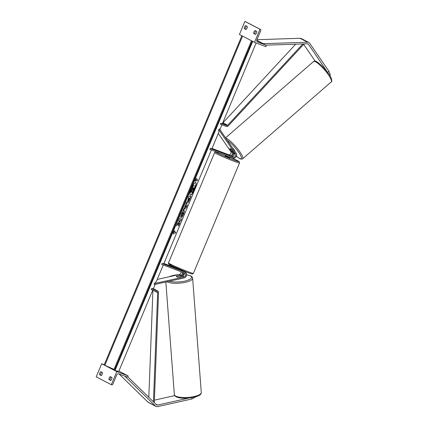 <?xml version="1.0" encoding="UTF-8"?>
<svg xmlns="http://www.w3.org/2000/svg" width="428" height="428" viewBox="0 0 428 428"><rect width="100%" height="100%" fill="white"/><g stroke="black" fill="none" stroke-linecap="round" stroke-linejoin="round"><path stroke-width="0.64" d="M231.655 149.779A2.536 0.551 -131.4 0 0 230.318 148.671A2.536 0.551 -131.4 0 0 229.9 148.602A2.536 0.551 -131.4 0 0 229.863 148.848L232.227 152.288A2.033 1.728 -62.5 0 1 232.099 154.679A2.033 1.728 -62.5 0 1 229.959 155.471L225.925 153.968L231.751 156.402A2.033 1.728 117.5 0 0 233.897 155.615A2.033 1.728 117.5 0 0 234.02 153.219L231.655 149.779M235.486 153.984L218.724 129.582L218.89 132.033L211.919 148.703L210.234 148.382L233.212 157.162A2.033 1.728 117.5 0 0 235.357 156.375A2.033 1.728 117.5 0 0 235.486 153.984L234.02 153.219M212.037 148.42L228.493 154.711A2.033 1.728 117.5 0 0 230.639 153.919A2.033 1.728 117.5 0 0 230.762 151.528L218.317 133.408M210.234 148.382L209.843 149.319L232.821 158.098A3.044 2.595 117.5 0 0 236.037 156.916A3.044 2.595 117.5 0 0 236.229 153.326L219.468 128.93L218.724 129.582M233.314 152.363A3.044 2.595 -62.5 0 1 231.495 156.306M244.302 28.606L245.998 29.489A2.033 1.059 -69.1 0 0 247.004 28.189A2.033 1.059 -69.1 0 0 247.25 26.493L245.554 25.61A2.033 1.059 110.9 0 0 244.302 28.606L246.132 29.398M260.005 29.254L244.902 21.4L239.423 34.497L254.526 42.351L265.858 46.679L266.05 46.208A0.915 0.776 117.5 0 0 265.676 45.09L257.661 42.03A1.83 1.557 -62.5 0 1 257.528 41.965A1.83 1.557 -62.5 0 1 256.912 39.788L260.786 30.527A0.915 0.776 117.5 0 0 260.411 29.409L260.005 29.254L254.526 42.351M253.74 33.512A2.033 1.059 110.9 0 1 254.992 30.522L256.693 31.405A2.033 1.059 -69.1 0 1 256.442 33.095A2.033 1.059 -69.1 0 1 255.441 34.395L253.74 33.512L255.57 34.31M246.555 26.129A2.033 1.059 -69.1 0 0 245.431 29.034M255.992 31.041A2.033 1.059 -69.1 0 0 254.874 33.946M245.442 21.625A0.915 0.776 117.5 0 0 245.308 21.555L244.902 21.4M225.219 155.193L225.139 155.84L228.664 157.429L229.825 157.798L230.13 157.071M230.521 155.926L225.925 153.968L230.515 155.931M230.05 157.039L227.241 155.974L230.05 157.049M182.387 270.983L179.583 269.902M315.201 61.134L303.671 44.352M327.96 72.883L308.497 44.314A1.626 1.386 117.5 0 0 307.454 43.79L265.809 45.159M327.746 72.337L328.939 71.289L330.336 74.852L329.704 75.403M328.939 71.289L309.69 43.265A3.247 2.766 117.5 0 0 308.807 42.479A3.247 2.766 117.5 0 0 308.561 42.372A3.247 2.766 117.5 0 0 307.598 42.212L263.279 43.672L256.773 40.285M308.807 42.479L301.253 38.552A3.247 2.766 117.5 0 0 301.007 38.445A3.247 2.766 117.5 0 0 300.049 38.285L256.944 39.702M234.726 151.138L234.747 151.121A2.536 0.514 -130.9 0 0 234.202 149.795A2.536 0.514 -130.9 0 0 232.458 147.837M231.553 149.672L231.532 149.693A2.536 0.514 -130.9 0 0 230.318 148.671M233.324 152.208L233.287 152.245A2.536 0.514 -130.9 0 1 233.244 152.427A2.536 0.514 -130.9 0 1 232.843 152.347A2.536 0.514 -130.9 0 1 231.628 151.325L229.879 148.773A2.536 0.514 -130.9 0 1 229.911 148.596M231.532 149.693L233.287 152.245M174.747 395.622L154.406 400.159M188.753 398.104L157.595 405.059A1.626 1.386 -62.5 0 1 156.461 404.749L127.704 376.736M191.776 397.73L191.862 398.982L195.601 396.884M191.862 398.982L157.702 406.6A3.247 2.766 -62.5 0 1 156.241 406.509A3.247 2.766 -62.5 0 1 155.99 406.397A3.247 2.766 -62.5 0 1 155.428 405.99L124.842 376.196M155.99 406.397L148.441 402.47A3.247 2.766 -62.5 0 1 147.879 402.063L119.054 373.981M125.441 374.532L118.882 371.108M181.087 278.591A2.536 0.738 175.7 0 1 179.246 279.002M178.241 277.125L178.241 277.093A2.536 0.738 175.7 0 1 176.705 276.836A2.536 0.776 176.1 0 1 176.416 276.504A2.536 0.738 175.7 0 1 176.545 276.269L179.653 275.573A2.536 0.738 175.7 0 1 181.188 275.835A2.536 0.738 175.7 0 1 181.477 276.14A2.536 0.738 175.7 0 1 181.349 276.402L181.354 276.461M178.241 277.093L181.349 276.402M99.526 374.693A2.033 1.059 -69.1 0 1 100.783 371.702L102.479 372.585A2.033 1.059 110.9 0 1 102.233 374.275A2.033 1.059 110.9 0 1 101.227 375.575L99.526 374.693L101.361 375.49M116.796 371.6L128.127 375.928L127.929 376.399A0.915 0.776 -62.5 0 1 126.849 376.961L118.84 373.901A1.83 1.557 117.5 0 0 116.678 375.03L112.805 384.285A0.915 0.776 -62.5 0 1 111.724 384.852L111.317 384.697L116.796 371.6L114.351 370.332M113.741 370.011L104.742 365.33M104.127 365.014L101.693 363.747L104.25 364.726M111.317 384.697L96.214 376.843L101.693 363.747M108.969 379.604A2.033 1.059 -69.1 0 1 110.221 376.608L111.922 377.491A2.033 1.059 110.9 0 1 111.671 379.187A2.033 1.059 110.9 0 1 110.665 380.487L108.969 379.604L110.103 380.037A2.033 1.059 110.9 0 1 111.221 377.132M100.66 375.126A2.033 1.059 110.9 0 1 101.784 372.221M110.799 380.396L110.103 380.037M128.127 375.928L118.877 371.119M176.416 276.504A2.536 0.776 176.1 0 1 176.593 276.194L176.598 276.253M176.593 276.194L180.787 275.257A2.033 1.728 117.5 0 0 182.264 272.219M180.9 271.7A2.033 1.728 -62.5 0 1 179.327 274.498L157.237 279.425M154.305 283.582L154.369 284.55L184.11 277.916A3.044 2.595 -62.5 0 0 186.533 275.332A3.044 2.595 -62.5 0 0 185.319 272.32A3.044 2.595 -62.5 0 0 185.089 272.213L162.105 263.434L161.714 264.37L184.698 273.15A2.033 1.728 -62.5 0 1 184.848 273.219A2.033 1.728 -62.5 0 1 185.661 275.231A2.033 1.728 -62.5 0 1 184.045 276.948L154.305 283.582L156.429 281.356L163.282 264.969M183.842 272.823A2.033 1.728 -62.5 0 1 184.104 274.792A2.033 1.728 -62.5 0 1 182.579 276.188L178.385 277.125A2.536 0.776 176.1 0 1 176.705 276.836M181.435 276.023A3.044 2.595 117.5 0 0 183.339 272.631M185.089 272.213L177.925 269.03M162.105 263.434L163.79 263.755L211.411 149.918M163.908 263.471L177.882 268.811M183.623 271.454A3.044 2.595 -62.5 0 1 183.858 271.555L185.319 272.32M302.858 43.94L227.664 125.249A1.016 0.867 -62.5 0 1 226.685 125.527L220.741 123.259L222.426 123.58L256.147 42.966M304.089 43.897L228.252 125.902A2.033 1.728 -62.5 0 1 226.294 126.463L220.35 124.195L220.741 123.259M295.652 44.175L222.945 122.793A1.016 0.867 -62.5 0 1 222.667 123.013M153.443 401.812L157.654 292.613A1.016 0.867 117.5 0 0 157.146 291.768L151.202 289.494L151.598 288.563L153.283 288.879L155.166 284.374M154.31 402.652L158.553 292.527A2.033 1.728 117.5 0 0 157.691 290.901A2.033 1.728 117.5 0 0 157.536 290.831L151.598 288.563M157.654 292.613L152.935 290.157L148.805 397.296M190.235 195.098A6.848 1.6 113.4 0 0 194.473 189.09A6.848 1.6 113.4 0 0 195.666 182.553M194.649 189.165A6.848 1.6 113.4 0 0 195.762 182.579A6.848 1.6 113.4 0 0 191.434 188.561A6.848 1.6 113.4 0 0 190.321 195.147A6.848 1.6 113.4 0 0 194.649 189.165M252.691 41.393L114.977 370.6L118.797 371.322L152.775 290.093M219.917 129.582L221.918 124.794M195.74 180.568L197.169 180.841L197.64 179.717L196.211 179.444L196.682 178.321L195.232 179.867L195.27 181.691L195.559 180.488L197.169 180.841M184.035 210.432L184.04 210.432C184.57 210.726 184.35 212.106 183.382 214.562L181.654 217.665L181.996 216.044L182.906 214.449L183.141 212.566L181.889 214.257L180.477 217.499L181.429 214.102C182.462 211.753 183.328 210.533 184.035 210.432L184.094 210.448M183.024 212.518L181.707 214.177L181.413 215.99M184.548 207.628L186.538 201.995L187.122 205.52L186.292 207.51L183.056 210.314L184.548 207.628M187.614 202.61L187.608 202.605C187.218 202.38 187.437 201.262 188.272 199.261L188.7 198.234L188.154 198.132L189.021 196.056L190.931 196.415L189.588 199.625C188.748 201.604 188.09 202.599 187.614 202.61L187.566 202.594M179.541 223.641L179.846 220.918L180.621 221.062L181.488 218.992L179.578 218.628L178.711 220.704L179.204 220.794L179.102 221.597L177.604 223.341L176.566 225.834L178.877 223.111L178.513 226.096L179.541 223.641L179.846 220.918M174.768 230.703L174.298 231.826L175.731 232.099L175.261 233.217L173.827 232.95L173.361 234.073L173.319 232.249L174.768 230.703M114.977 370.6L113.768 370.017M252.081 41.077L251.466 40.767L113.736 370.022M114.019 369.348L104.154 365.02M242.473 36.08L241.868 35.765M191.739 190.813L191.862 192.547L191.915 190.893L190.503 192.557L191.509 190.155L192.718 188.753L193.098 187.844L192.52 187.737L193.386 185.656L195.302 186.019L192.589 191.969L191.862 192.547M192.9 187.806L191.327 190.08L190.503 192.557M192.52 187.737L193.205 185.581L195.302 186.019M186.415 202.284L187.122 205.52M186.94 205.445L186.292 207.51M186.11 207.43L183.211 209.945M185.902 205.44L185.024 207.029L186.089 206.382L185.902 205.44L185.206 207.109M188.17 198.089L188.7 198.234M190.733 196.377L189.406 199.544C188.566 201.524 187.908 202.519 187.437 202.53M189.62 198.405L188.93 198.234L188.454 200.529L189.62 198.405L189.112 198.308L188.459 200.529M183.858 210.351C184.388 210.651 184.168 212.026 183.2 214.482L181.472 217.585M181.231 215.91L180.52 217.055M176.807 225.262L178.877 223.111M178.727 220.661L179.204 220.794M179.664 220.837L180.621 221.062M180.439 220.987L181.29 218.954M178.599 225.374L179.359 223.56M174.383 231.115L174.298 231.826M175.534 232.062L175.261 233.217M175.079 233.142L173.827 232.95M173.65 232.869L173.351 233.586M196.292 178.733L196.211 179.444M196.992 180.76L197.442 179.68M195.259 181.204L195.559 180.488M193.403 189.369L193.97 188.01L193.515 187.924L192.937 189.294L192.707 190.455L193.403 189.369L193.772 187.972M192.525 190.374L193.221 189.294M232.227 152.288L230.762 151.528M229.959 155.471L228.493 154.711M233.212 157.162L231.751 156.402M260.411 29.409L245.308 21.555M265.676 45.09L256.752 40.451L265.745 45.122M257.661 42.03L257.394 41.891M193.376 273.337L239.546 162.966A13.503 0.69 -157.3 0 1 233.367 161.019A13.503 0.69 -157.3 0 1 220.768 155.76A13.503 0.69 -157.3 0 1 214.637 152.545L168.466 262.915A13.503 0.69 22.7 0 0 174.597 266.136A13.503 0.69 22.7 0 0 187.196 271.389A13.503 0.69 22.7 0 0 193.376 273.337L192.482 273.99C191.755 273.765 193.761 274.824 186.362 272.096L170.724 265.344L168.653 264.044L168.466 262.915M218.804 152.743A12.487 0.637 22.7 0 0 218.596 153.556A12.487 0.637 22.7 0 0 233.287 159.837A12.487 0.637 22.7 0 0 238.872 161.463A12.487 0.637 22.7 0 0 230.066 157.22L238.364 161.115L239.466 161.987L239.546 162.966M186.335 272.08A12.487 0.637 -157.3 0 1 171.163 265.558A12.487 0.637 -157.3 0 1 172.971 265.387M308.497 44.314L307.486 43.784M307.598 42.212L300.049 38.285M313.596 61.482C313.168 61.124 316.206 60.963 316.725 61.744C320.267 63.97 324.055 67.742 328.083 73.049C332.182 77.746 332.182 82.363 331.293 81.882A13.503 2.739 -130.9 0 0 326.676 72.509A13.503 2.739 -130.9 0 0 315.725 61.9A13.503 2.739 -130.9 0 0 313.596 61.482L225.583 137.832M225.872 138.249A13.503 2.739 49.1 0 1 227.113 138.774A13.503 2.739 49.1 0 1 238.064 149.383A13.503 2.739 49.1 0 1 242.681 158.751L331.293 81.882M236.443 156.177A12.487 2.531 -130.9 0 0 239.295 158.248A12.487 2.531 -130.9 0 0 239.011 152.753A12.487 2.531 -130.9 0 0 227.402 140.48M233.437 153.331A12.487 2.531 -130.9 0 0 234.33 154.235M157.595 405.059L155.835 404.139M155.428 405.99L147.879 402.063M174.357 394.536C174.271 395.269 174.934 396.055 176.347 396.884C179.107 398.088 183.061 398.511 188.208 398.152L196.126 396.724C201.337 394.873 201.139 393.658 201.283 392.497A13.503 3.932 175.7 0 1 191.188 397.098A13.503 3.932 175.7 0 1 175.897 396.173A13.503 3.932 175.7 0 1 174.357 394.536L165.834 281.993M166.947 281.742A13.503 3.932 -4.3 0 0 167.241 281.897A13.503 3.932 -4.3 0 0 182.537 282.822A13.503 3.932 -4.3 0 0 192.632 278.221L201.283 392.497M169.14 276.766A12.487 3.638 175.7 0 1 178.578 274.664M182.954 274.535A12.487 3.638 175.7 0 1 184.168 274.589M186.603 274.84A12.487 3.638 175.7 0 1 190.118 275.809A12.487 3.638 175.7 0 1 185.886 280.859A12.487 3.638 175.7 0 1 169.333 281.212M180.787 275.257L179.327 274.498M184.045 276.948L182.579 276.188M226.685 125.527L222.517 123.36M227.664 125.249L222.945 122.793M157.536 290.831L153.374 288.665M114.437 370.364L252.162 41.12M104.823 365.368L242.553 36.123M245.378 21.587L260.481 29.441M182.628 270.619L182.467 271.01M177.797 269.019L177.946 268.661M218.703 152.705L215.568 151.886L214.637 152.545M236.433 156.204L239.552 158.488C240.071 159.269 243.109 159.109 242.681 158.751M234.33 154.267L233.431 153.363M192.632 278.221C192.718 277.483 192.054 276.702 190.637 275.867L186.608 274.771M184.184 274.535L182.975 274.487M178.883 274.594L174.126 275.22L168.653 276.879M181.499 276.429L181.477 276.14M152.973 288.445L157.691 290.901M241.857 35.77L104.127 365.02"/></g></svg>
